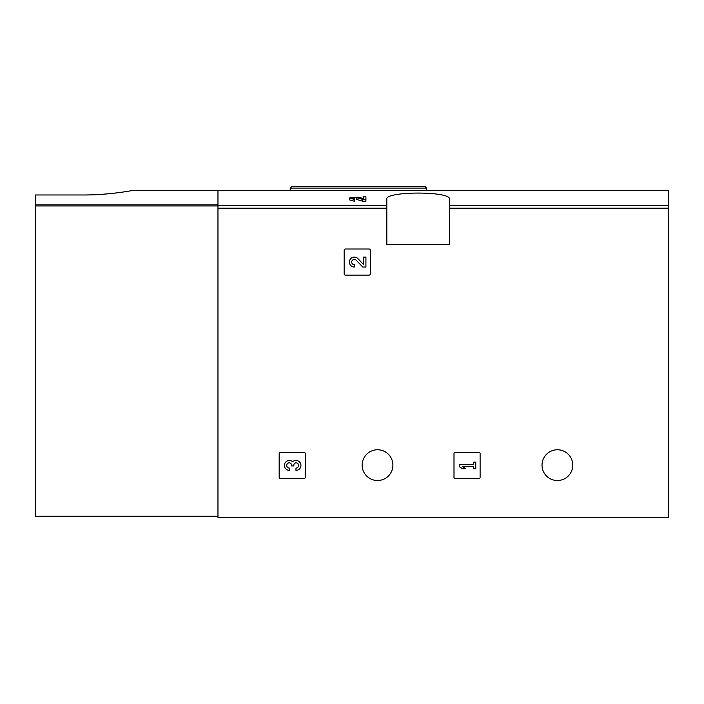 <?xml version="1.0" encoding="UTF-8"?>
<svg xmlns="http://www.w3.org/2000/svg" width="704" height="704" viewBox="0 0 704 704"><rect width="100%" height="100%" fill="white"/><g stroke="black" fill="none" stroke-linecap="round" stroke-linejoin="round"><path stroke-width="1.06" d="M363.607 198.563L357.94 197.155L349.395 198.035L349.386 199.839L354.35 201.212L354.35 198.757L351.71 198.035L356.268 197.56L362.727 199.399L362.727 201.212L365.922 201.212L365.922 196.768L363.607 196.768L363.607 198.722M356.268 197.56L356.268 199.355L362.727 201.212M131.226 190.696L668.8 190.696L668.8 517.361L217.967 517.361L217.967 190.696L217.967 204.855L35.2 204.855L35.2 516.199L217.967 516.199M386.813 199.302L386.813 244.658L449.478 244.658L449.478 199.302C451.836 190.995 384.516 190.995 386.813 199.302M344.168 250.175L344.168 273.962A1.162 1.162 0 0 0 345.33 275.123L369.116 275.123A1.162 1.162 0 0 0 370.278 273.962L370.278 250.175A1.162 1.162 0 0 0 369.116 249.014L345.33 249.014A1.162 1.162 0 0 0 344.168 250.175M454.001 453.534L454.001 477.33A1.162 1.162 0 0 0 455.162 478.491L478.949 478.491A1.162 1.162 0 0 0 480.11 477.33L480.11 453.534A1.162 1.162 0 0 0 478.949 452.382L455.162 452.382A1.162 1.162 0 0 0 454.001 453.534M279.18 453.534L279.18 477.33A1.162 1.162 0 0 0 280.342 478.491L304.128 478.491A1.162 1.162 0 0 0 305.29 477.33L305.29 453.534A1.162 1.162 0 0 0 304.128 452.382L280.342 452.382A1.162 1.162 0 0 0 279.18 453.534M392.902 465.142A15.374 15.374 0 0 0 369.838 451.827A15.374 15.374 0 0 0 369.838 478.456A15.374 15.374 0 0 0 392.902 465.142M572.774 465.142A15.374 15.374 0 0 0 549.71 451.827A15.374 15.374 0 0 0 549.71 478.456A15.374 15.374 0 0 0 572.774 465.142M354.35 199.399L349.395 198.035M365.922 199.399L362.727 199.399M310.042 186.639L425.11 186.639L291.658 186.639L290.206 188.091L290.206 190.696M292.67 461.736A4.963 4.963 0 0 1 300.617 463.663A4.963 4.963 0 0 1 295.979 470.395L295.979 468.081A2.649 2.649 0 0 0 297.299 463.144A2.314 2.314 0 0 0 293.832 465.15L293.832 465.925L291.518 465.925L291.518 465.15A2.314 2.314 0 0 0 288.042 463.144A2.649 2.649 0 0 0 289.362 468.081L289.362 470.395A4.963 4.963 0 0 1 284.733 463.663A4.963 4.963 0 0 1 292.67 461.736M459.228 464.279L459.228 466.594L462.528 468.741L465.837 468.741L462.528 466.594L473.449 466.594L473.449 468.741L475.763 468.741L475.763 462.123L473.449 462.123L473.449 464.279L459.228 464.279M363.607 264.598L357.94 258.641A4.963 4.963 0 0 0 349.791 260.11A4.963 4.963 0 0 0 354.35 267.027L354.35 264.713A2.649 2.649 0 0 1 351.921 261.026A2.649 2.649 0 0 1 356.268 260.242L362.727 267.027L365.922 267.027L365.922 257.101L363.607 257.101L363.607 264.598M83.362 194.982C108.962 195.096 131.815 190.573 131.226 190.696C131.815 190.59 109.085 195.034 83.362 194.982L35.2 194.982L35.2 204.855M386.813 205.445L217.967 205.445M668.8 205.445L449.478 205.445M386.813 208.19L217.967 208.19M668.8 208.19L449.478 208.19M426.562 190.696L426.562 188.091L290.206 188.091M217.967 205.955L35.2 205.955M426.562 188.091L425.11 186.639"/></g></svg>
